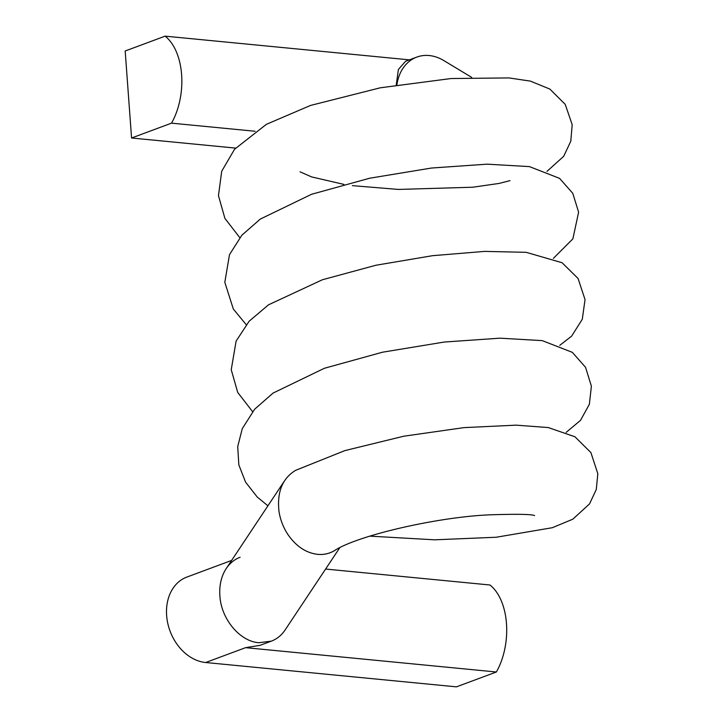 <?xml version="1.0" encoding="UTF-8"?>
<svg xmlns="http://www.w3.org/2000/svg" width="723" height="723" viewBox="0 0 723 723"><rect width="100%" height="100%" fill="white"/><g stroke="black" fill="none" stroke-linecap="round" stroke-linejoin="round"><path stroke-width="1.08" d="M534.595 515.58C531.658 514.234 517.27 513.972 491.441 514.776C440.063 516.493 357.424 535.246 334.216 550.781C329.128 553.719 323.597 554.903 317.623 554.342C306.028 552.941 296.141 546.353 287.962 534.586C296.159 546.362 306.037 552.95 317.623 554.351C323.913 554.939 329.697 553.601 334.975 550.348M369.733 536.132L434.695 539.819L496.24 537.243L552.318 527.709L572.842 519.186L589.525 503.913L596.294 489.471L597.822 473.682L590.899 452.571L574.939 436.773L548.305 427.564L516.114 425.151L463.913 427.627L403.759 436.213L344.898 450.601L295.59 470.348C282.277 478.481 276.764 492.327 279.051 511.884C280.425 520.072 283.398 527.636 287.962 534.586M471.703 77.397L443.795 60.56A44.745 34.577 69.6 0 0 429.2 55.535A44.745 34.577 69.6 0 0 416.8 57.099A44.745 34.577 69.6 0 0 396.891 84.934M240.108 557.27A44.745 34.577 69.6 0 0 226.245 568.54A44.745 34.577 69.6 0 0 219.882 595.734C221.057 619.024 240.036 641.563 258.897 642.711L271.306 641.156C276.918 639.033 281.545 635.282 285.169 629.887L339.711 547.817M416.8 57.099L405.576 61.274L398.409 69.444L396.24 85.043M231.64 560.424L186.868 577.071A44.745 34.577 69.6 0 0 166.633 615.535A44.745 34.577 69.6 0 0 205.657 662.512L456.43 686.85L496.367 672.001L245.594 647.663L260.081 645.332L271.306 641.156M165.115 36.15L125.178 50.999L131.568 138.003L171.505 123.154A55.933 33.231 -84.5 0 0 165.115 36.15L409.381 59.855M171.505 123.154L255.083 131.261M131.568 138.003L235.571 148.098M325.603 569.046L489.977 584.997A55.933 33.231 95.5 0 1 496.367 672.001M245.594 647.663L205.657 662.512M546.995 171.36L563.669 156.331L570.799 141.22L572.182 124.672L565.223 104.365L549.86 89.074L530.411 81.112L508.974 77.921L451.044 78.536L380.217 87.817L310.51 105.45L266.389 124.32L234.541 149.281L221.717 171.234L218.454 195.644L224.907 218.382L239.801 237.65M553.384 258.355L572.878 238.861L578.617 212.173L572.761 193.285L559.539 178.346L529.426 166.606L487.085 164.166L431.477 168.034L369.697 178.22L311.541 194.288L260.271 219.087L241.862 235.21L229.489 254.65L224.817 282.304L233.33 309.046L246.191 324.645M559.765 345.35L571.613 336.15L582.295 319.25L585.043 299.62L578.093 278.509L562.096 262.738L526.19 252.327L484.69 251.387L432.589 255.68L375.942 265.242L322.422 279.747L268.522 304.817L249.155 321.202L236.114 341.093L231.233 369.742L237.713 392.426L252.58 411.658M566.163 432.363L580.542 420.325L589.372 404.256L591.387 386.181L585.54 367.293L572.327 352.345L542.223 340.614L499.9 338.174L444.32 342.033L382.548 352.2L324.401 368.269L273.077 393.068L254.659 409.2L242.268 428.649L237.713 446.579L238.834 464.871L245.549 482.096L257.243 497.035L267.935 505.802M509.995 180.642L499.033 183.443L472.761 187.221L398.373 189.426L352.399 185.648M343.895 184.392L311.604 176.909L300.045 171.821M283.949 481.699L226.245 568.54"/></g></svg>
